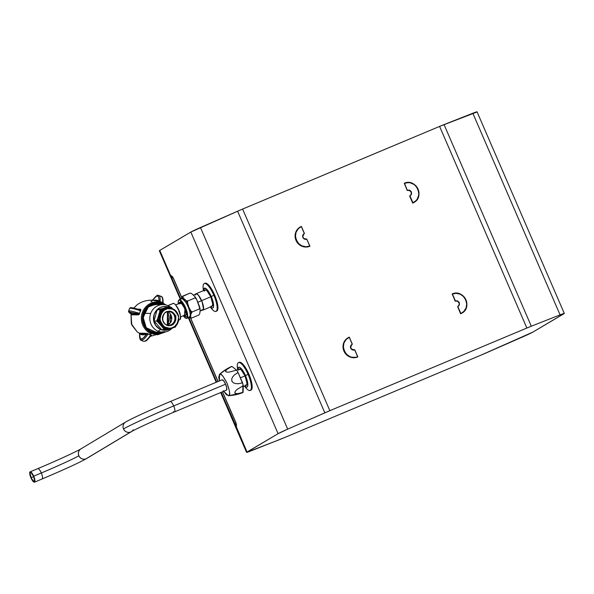 <?xml version="1.0" encoding="UTF-8"?>
<svg xmlns="http://www.w3.org/2000/svg" width="594" height="594" viewBox="0 0 594 594"><rect width="100%" height="100%" fill="white"/><g stroke="black" fill="none" stroke-linecap="round" stroke-linejoin="round"><path stroke-width="0.89" d="M221.993 379.848L223.619 380.769L225.601 384.17L173.7 405.94A5.606 1.596 -112.8 0 0 170.159 401.589L222.052 379.818A5.606 1.596 67.2 0 1 225.646 384.266A5.606 1.596 67.2 0 1 226.44 390.124L226.128 390.184M219.587 374.317L218.778 377.079L219.364 380.94L219.587 374.317A49.094 47.023 -121 0 1 226.745 368.993A49.094 47.023 -121 0 1 231.437 366.543A49.094 47.023 59 0 0 226.745 368.993A49.094 47.023 59 0 0 219.587 374.317C220.686 372.891 223.181 375.876 227.086 383.264C229.871 391.32 230.457 395.448 228.839 395.656L229.588 394.186L229.514 391.305L227.079 383.256L222.973 376.225L221.042 374.465L219.587 374.317M223.337 390.666L226.47 394.817L228.839 395.656L228.386 395.79L223.7 391.275M86.746 458.442A5.606 5.368 -121 0 1 78.846 455.754A33.19 1.307 -23.4 0 1 41.32 472.973L33.702 476.18L41.328 472.98A5.606 1.596 -112.8 0 0 41.32 472.973A5.606 1.596 67.2 0 1 42.1 478.972A5.606 1.596 -112.8 0 0 41.328 472.98A5.606 1.596 -112.8 0 0 37.771 468.636C55.791 461.122 77.257 451.21 80.918 448.871A5.606 5.368 59 0 0 86.026 458.813L130.68 432.024A5.606 5.368 -121 0 1 123.5 428.965A44.401 1.745 -23.4 0 1 173.7 405.932A5.606 1.596 -112.8 0 0 173.7 405.932A5.606 1.596 67.2 0 1 174.488 411.924A5.606 1.596 -112.8 0 0 173.7 405.94L225.601 384.17L226.767 388.038L226.44 390.124A5.606 1.596 67.2 0 1 226.381 390.154L174.488 411.924A5.606 1.596 67.2 0 1 173.455 411.538M242.307 392.783L236.858 393.718L234.823 392.931L235.083 391.543L236.947 389.523L243.28 385.654L243.109 392.3L238.016 393.651L235.84 393.607L234.823 392.931L235.083 391.543L236.947 389.523L243.28 385.654L242.56 382.848L238.365 383.724L235.462 383.576L233.397 382.833L231.875 381.214L231.712 379.017L232.588 377.019L234.482 374.851L238.06 372.46L242.56 382.848L238.365 383.724L235.462 383.576L233.397 382.833L231.875 381.214L231.712 379.017L232.588 377.019L234.482 374.851L238.06 372.46L236.546 370.129L229.41 372.074L226.708 372.148L225.549 371.525L226.44 369.72L231.437 366.543M242.746 392.627A49.094 47.023 -121 0 1 228.839 395.656A49.094 47.023 59 0 0 242.746 392.627L242.961 384.281L238.06 372.46L236.546 370.129L229.41 372.074L226.708 372.148L225.549 371.525L225.787 370.463L227.309 368.993L231.875 366.387L236.546 370.129L231.875 366.387M210.321 307.024L211.078 308.019A15.088 4.299 -112.8 0 0 216.105 311.315A15.088 4.299 -112.8 0 0 213.847 295.27L211.256 296.54A10.774 3.074 67.2 0 1 213.61 306.244A10.774 3.074 67.2 0 1 210.424 306.979L212.266 308.115L212.867 307.996L213.565 306.645L213.187 302.294L211.256 296.54L209.422 292.879L206.519 289.018L204.314 288.231L203.556 290.77M215.956 311.39L216.713 311.07A15.088 4.299 -112.8 0 0 216.869 310.996L216.105 311.315A15.088 4.299 67.2 0 1 215.956 311.39A15.088 4.299 67.2 0 1 210.35 307.009M203.475 290.629A15.088 4.299 67.2 0 1 204.128 283.635A15.088 4.299 67.2 0 1 204.277 283.561A15.088 4.299 67.2 0 1 213.847 295.27A15.088 4.299 67.2 0 1 216.105 311.315L217.478 310.298L217.842 309.095L217.753 305.383L214.612 294.951L209.281 285.811L206.771 283.524L204.893 283.316M202.881 310.142L212.028 306.304A8.88 2.532 -112.8 0 0 210.788 296.814L201.641 300.653A8.88 2.532 67.2 0 1 202.881 310.142A8.88 2.532 67.2 0 1 202.287 310.157M250.171 390.458L250.935 390.139A15.088 4.299 -112.8 0 0 251.084 390.065L250.319 390.384A15.088 4.299 67.2 0 1 250.171 390.458A15.088 4.299 67.2 0 1 244.565 386.078M237.689 369.698A15.088 4.299 67.2 0 1 238.343 362.704A15.088 4.299 -112.8 0 0 237.481 368.473L237.667 369.713M200.037 311.1L202.799 309.942A8.665 2.465 -112.8 0 0 201.589 300.683L197.795 302.279L201.589 300.683A8.665 2.465 -112.8 0 0 196.094 293.963L193.31 295.129M248.062 374.339L245.478 375.608A10.774 3.074 67.2 0 1 247.824 385.313A10.774 3.074 67.2 0 1 244.639 386.048L246.48 387.184L247.089 387.065L247.78 385.714L247.401 381.363L245.478 375.608L248.062 374.339A15.088 4.299 -112.8 0 0 238.343 362.704A15.088 4.299 67.2 0 1 238.498 362.63A15.088 4.299 67.2 0 1 248.062 374.339A15.088 4.299 67.2 0 1 250.319 390.384A15.088 4.299 -112.8 0 0 248.062 374.339M244.535 386.093L245.292 387.095A15.088 4.299 -112.8 0 0 250.319 390.384L251.084 390.065A15.088 4.299 -112.8 0 0 248.945 374.287A15.088 4.299 -112.8 0 0 239.256 362.31L238.498 362.63M243.25 386.627L246.243 385.372A8.88 2.532 -112.8 0 0 245.003 375.883L240.384 377.821L245.003 375.883A8.88 2.532 -112.8 0 0 239.375 368.993L236.575 370.166M457.915 306.474A3.015 2.888 59.4 0 0 455.123 301.143L452.428 294.03C464.218 288.743 472.883 308.761 460.84 313.476L457.9 306.675L459.407 304.952L459.303 302.636L457.67 300.95L455.368 300.831L452.428 294.03L456.17 293.325L460.239 294.208L463.691 296.621L465.852 299.881L466.743 303.683L466.127 307.803L463.951 311.301L460.714 313.729A10.774 10.321 59.4 0 0 462.013 313.068A10.774 10.321 59.4 0 0 465.859 299.621A10.774 10.321 59.4 0 0 453.088 293.622M357.818 356.86L354.767 349.784L352.405 349.844L350.779 348.166L350.675 345.842L352.183 344.126L349.242 337.318L346.146 339.478L343.963 342.968L343.339 347.096L344.223 350.913L346.391 354.173L349.836 356.593L351.856 357.246L355.873 357.291L357.655 356.771L354.752 349.777A3.015 2.888 -120.6 0 1 351.997 344.423A3.015 2.888 -120.6 0 1 352.361 344.238L352.183 344.126C349.569 347.52 350.408 349.465 354.715 349.963L357.655 356.771C345.834 362.065 337.229 341.996 349.242 337.318L352.353 344.216L349.279 337.125A10.774 10.321 59.4 0 0 347.973 337.786A10.774 10.321 59.4 0 0 344.357 351.693A10.774 10.321 59.4 0 0 357.833 356.89L357.833 356.89A10.774 10.321 -120.6 0 1 344.334 351.641A10.774 10.321 -120.6 0 1 348.077 337.726A10.774 10.321 -120.6 0 1 349.279 337.125L352.242 344.305A3.015 2.888 59.4 0 0 351.967 344.446M301.336 226.626L304.284 233.427L302.769 235.15L302.873 237.466L304.507 239.152L306.808 239.271L309.756 246.072L306.021 246.777L301.96 245.909L298.5 243.488L296.324 240.214L295.433 236.427L296.05 232.299L298.225 228.801L301.381 226.425A10.774 10.321 59.4 0 0 300.081 227.086A10.774 10.321 59.4 0 0 296.451 240.993A10.774 10.321 59.4 0 0 309.934 246.191L309.756 246.072C298.01 251.366 289.263 231.348 301.336 226.626L304.284 233.427C301.67 236.828 302.509 238.773 306.808 239.271L309.934 246.191A10.774 10.321 -120.6 0 1 296.428 240.941A10.774 10.321 -120.6 0 1 300.17 227.034A10.774 10.321 -120.6 0 1 301.381 226.425L301.336 226.626M410.009 195.775A3.015 2.888 59.4 0 0 407.217 190.444L404.262 183.256L407.336 190.377A3.015 2.888 -120.6 0 1 410.068 195.745L409.994 195.975C412.607 192.575 411.768 190.629 407.462 190.132L409.771 190.258L411.397 191.936L411.501 194.253L409.994 195.975L412.934 202.777L416.045 200.609L417.3 198.99L418.74 195.062L418.555 190.993L417.047 187.504L414.196 184.556L410.32 182.855L408.264 182.625L404.521 183.331L407.336 190.377A3.015 2.888 -120.6 0 1 410.098 195.73A3.015 2.888 -120.6 0 1 409.786 195.886M461.924 313.12C473.01 307.365 463.402 288.498 452.16 293.956L455.242 301.076A3.015 2.888 -120.6 0 1 457.974 306.437L457.64 306.608L460.595 313.795A10.774 10.321 59.4 0 0 461.805 313.187L461.924 313.12A10.774 10.321 -120.6 0 1 460.714 313.729L457.9 306.675C460.513 303.274 459.667 301.329 455.368 300.831L452.212 293.956M458.019 306.407L459.207 304.522L458.984 302.792L457.358 301.165L455.242 301.076A3.015 2.888 -120.6 0 1 457.996 306.422A3.015 2.888 -120.6 0 1 457.692 306.586M462.37 312.823L460.595 313.795L457.677 306.608M306.853 239.078C302.829 238.855 301.915 237.065 304.121 233.709A3.015 2.888 -120.6 0 0 306.853 239.078A3.015 2.888 -120.6 0 1 304.091 233.724A3.015 2.888 -120.6 0 1 304.455 233.539L301.388 226.448M304.455 233.524L301.388 226.425L300.052 227.101A10.774 10.321 59.4 0 0 296.309 241.016A10.774 10.321 59.4 0 0 309.816 246.265L305.843 247.037L301.826 246.191L298.374 243.852L296.012 240.377L295.359 238.372L295.24 234.207L296.688 230.383L299.48 227.465M410.543 195.344L411.3 193.822L411.085 192.092L409.459 190.466L407.217 190.444L404.521 183.331C416.32 178.052 424.977 198.062 412.934 202.777L409.771 195.909M404.306 183.264L407.336 190.377L404.254 183.264C415.496 177.799 425.111 196.666 414.018 202.42A10.774 10.321 -120.6 0 1 412.808 203.029A10.774 10.321 59.4 0 0 414.107 202.368A10.774 10.321 59.4 0 0 417.961 188.922A10.774 10.321 59.4 0 0 405.182 182.922M349.279 337.125L347.958 337.8A10.774 10.321 59.4 0 0 344.216 351.707A10.774 10.321 59.4 0 0 357.714 356.957L354.767 349.792A3.015 2.888 -120.6 0 1 352.019 344.409A3.015 2.888 -120.6 0 1 352.361 344.238L352.242 344.305M347.386 338.164L344.594 341.075L343.146 344.906L343.265 349.064L344.928 352.925L347.898 355.888L351.707 357.514L355.776 357.551L357.833 356.89M304.002 233.784L304.121 233.709A3.015 2.888 -120.6 0 1 304.455 233.539L304.336 233.613A3.015 2.888 59.4 0 0 304.061 233.746M414.471 202.131L412.696 203.096L409.615 195.983L412.696 203.096A10.774 10.321 59.4 0 0 413.899 202.495A10.774 10.321 59.4 0 0 413.959 202.457M237.771 369.839L238.528 367.3L239.879 367.448L242.649 370.381L245.478 375.608A10.774 3.074 67.2 0 0 240.347 367.768A10.774 3.074 67.2 0 0 237.771 369.668M245.225 385.202L246.696 384.919L246.963 383.234L245.003 375.883L241.097 369.691L239.285 369.037L238.714 370.159M170.886 276.18L170.359 276.255L171.013 275.787A4.314 1.225 67.2 0 1 171.057 275.764A4.314 1.225 67.2 0 1 173.79 279.113L172.267 276.5L170.797 275.92L159.764 250.416A12.934 0.483 156.6 0 0 159.326 250.757L170.359 276.255A12.934 0.483 -23.4 0 1 170.797 275.92L159.764 250.416L159.326 250.757M476.611 112.155L439.612 126.403L240.125 210.113L190.83 232.054L278.081 433.679A12.934 0.483 -23.4 0 1 287.696 429.143L329.863 410.684L242.612 209.058L439.612 126.403L526.863 328.037L329.863 410.684L242.612 209.058A12.934 0.483 156.6 0 0 237.6 211.212L324.851 412.837L287.696 429.143L200.445 227.517L237.6 211.212L324.851 412.837A12.934 0.483 -23.4 0 1 329.863 410.684L526.863 328.037A12.934 0.483 -23.4 0 1 531.311 326.217L444.052 124.592A12.934 0.483 156.6 0 0 439.612 126.403L526.863 328.037L531.311 326.217L444.052 124.592L472.824 113.239L560.075 314.872L531.311 326.217L560.075 314.872A12.934 0.483 -23.4 0 1 564.3 313.439A12.934 0.483 -23.4 0 1 563.862 313.781L532.788 332.143L564.3 313.439L477.049 111.813A12.934 0.483 156.6 0 0 472.824 113.239L560.075 314.872L564.3 313.439M352.398 349.821L351.886 349.547M246.577 452.383L235.543 426.886A12.934 0.483 156.6 0 1 235.981 426.544L236.449 424.814L235.551 421.837A4.314 1.225 67.2 0 1 236.197 426.418L247.015 452.041A12.934 0.483 -23.4 0 0 246.577 452.383A12.934 0.483 -23.4 0 0 250.802 450.957L284.014 437.793L481.006 355.138L532.788 332.143A12.934 0.483 -23.4 0 1 523.18 336.679L486.026 352.985A12.934 0.483 -23.4 0 1 481.006 355.138L284.014 437.793A12.934 0.483 -23.4 0 1 279.566 439.605L246.577 452.383L278.081 433.679L287.696 429.143L200.445 227.517A12.934 0.483 156.6 0 0 190.83 232.054L159.764 250.416L190.83 232.054L278.081 433.679L247.015 452.041L235.981 426.544L235.543 426.886L236.063 426.804M235.551 421.837L222.535 391.765L235.551 421.837M218.087 381.482L190.622 318.013L218.087 381.482M181.712 297.416L173.79 279.113L181.712 297.416M170.782 276.203A12.934 0.483 -23.4 0 1 170.359 276.255M159.467 250.772L159.853 250.675M201.863 309.971L203.334 309.689L203.601 308.004L202.287 302.264L198.507 295.277L196.421 293.711L195.56 294.216M195.448 295.092L195.656 294.401M196.005 294.008L197.089 294.127L198.53 295.433L202.22 302.257L203.445 308.806L202.888 309.897L201.804 309.778M250.237 390.228L251.693 389.367L252.146 386.501L251.522 382.076L249.926 376.759L246.25 368.889L243.503 364.879L240.993 362.6L239.107 362.385M216.023 311.159L216.869 310.996A15.088 4.299 -112.8 0 0 214.731 295.218A15.088 4.299 -112.8 0 0 205.041 283.241L204.277 283.561M204.492 291.09L205.561 289.872L206.883 290.622L210.788 296.814A8.88 2.532 -112.8 0 0 205.16 289.924L196.013 293.763A8.88 2.532 67.2 0 1 201.641 300.653L210.788 296.814L212.741 304.165L212.117 306.259L211.011 306.133M195.582 294.178A8.88 2.532 67.2 0 1 196.013 293.763M203.549 290.6A10.774 3.074 67.2 0 1 206.133 288.699A10.774 3.074 67.2 0 1 211.256 296.54L213.847 295.27A15.088 4.299 -112.8 0 0 204.128 283.635A15.088 4.299 -112.8 0 0 203.267 289.397L203.445 290.644M236.204 426.188L236.204 426.188A4.314 1.225 -112.8 0 0 236.501 425.542A4.314 1.225 67.2 0 1 236.204 426.188L236.204 426.188M171.161 275.98L171.109 276.18C171.837 276.054 172.72 277.116 173.775 279.366L181.653 297.564L173.463 278.69L171.176 275.965A4.314 1.225 67.2 0 1 171.243 275.935A4.314 1.225 67.2 0 1 171.97 276.18A4.314 1.225 -112.8 0 0 171.243 275.928M235.365 421.695L235.365 421.695C236.293 424.019 236.501 425.49 235.989 426.091L221.176 392.337L235.825 426.188A12.934 0.483 156.6 0 0 235.387 426.529A12.934 0.483 -23.4 0 1 235.825 426.188L236.278 425.141L235.647 422.393L222.438 391.81L235.365 421.695M190.488 317.983L217.983 381.519L190.488 317.983M180.309 299.25L170.515 276.611A12.934 0.483 -23.4 0 1 170.953 276.269A12.934 0.483 156.6 0 0 170.515 276.611L171.035 276.054M216.721 382.053L188.818 317.567L216.721 382.053M180.799 299.042L170.953 276.269L180.799 299.042M80.918 448.871L125.572 422.082C131.549 418.503 151.864 409.273 170.151 401.589A5.606 1.596 67.2 0 1 173.7 405.932A5.606 1.596 67.2 0 1 173.7 405.94A44.401 1.745 156.6 0 0 123.5 428.965A5.606 5.368 -121 0 1 125.572 422.082A5.606 5.368 -121 0 1 125.579 422.082M31.118 477.71A4.849 1.381 67.2 0 1 30.443 472.534A4.849 1.381 67.2 0 1 33.516 476.291L34.586 480.301L33.969 481.496L31.519 478.564L30.056 473.7L30.197 472.779L30.999 472.624L33.516 476.291A4.849 1.381 67.2 0 1 34.192 481.467A4.849 1.381 67.2 0 1 31.118 477.71L33.665 476.64L31.118 477.71M33.702 476.18A5.606 1.596 67.2 0 1 34.489 482.165A5.606 1.596 67.2 0 1 30.933 477.821A5.606 1.596 67.2 0 1 30.153 471.829A5.606 1.596 67.2 0 1 33.702 476.18L30.791 471.94L29.871 472.119L29.767 473.945L31.393 478.809L32.915 481.214L34.229 482.202L34.771 481.883L34.875 480.056L33.702 476.18M37.778 468.629A5.606 1.596 67.2 0 1 41.32 472.973A5.606 1.596 67.2 0 1 41.328 472.98A33.19 1.307 156.6 0 0 78.846 455.754A5.606 5.368 -121 0 1 81.578 448.537M133.175 429.811A5.606 5.368 -121 0 1 130.68 432.024L86.026 458.813A5.606 5.368 59 0 0 86.687 458.479C78.943 462.949 60.232 471.302 42.107 478.972L34.489 482.165M125.505 422.119A5.606 5.368 59 0 0 130.68 432.024A5.606 5.368 59 0 0 131.4 431.652M179.336 311.241A6.467 1.841 67.2 0 1 180.346 315.199L179.336 311.241L178.839 311.56L179.336 311.241A6.467 1.841 67.2 0 0 176.73 306.437L179.336 311.241M180.977 302.74L175.668 304.967L180.977 302.74M178.742 320.084L179.937 319.587A8.769 2.502 -112.8 0 0 179.046 311.026A8.769 2.502 -112.8 0 0 173.448 303.348L167.946 305.658L173.448 303.348A8.769 2.502 -112.8 0 0 173.144 303.408L167.864 305.628M158.167 331.229A13.781 13.113 90.4 0 0 172.357 327.962A13.781 13.113 -89.6 0 1 162.83 332.172A13.781 13.113 -89.6 0 1 158.167 331.229A13.781 13.113 -89.6 0 1 150.72 313.394A13.781 13.113 -89.6 0 1 163.038 304.618A13.781 13.113 -89.6 0 1 167.701 305.554L168.763 307.105L167.701 305.554A13.781 13.113 -89.6 0 1 170.478 307.12A13.781 13.113 90.4 0 0 167.701 305.554A13.781 13.113 90.4 0 0 150.72 313.394L143.978 313.342L150.72 313.394A13.781 13.113 90.4 0 0 158.167 331.229L160.677 329.492L158.167 331.229M171.027 328.334A11.895 11.323 -89.6 0 1 160.677 329.492A11.895 11.323 -89.6 0 1 154.143 314.375A11.895 11.323 -89.6 0 1 168.362 307.113M163.038 304.618L156.036 304.566A13.781 13.113 90.4 0 0 151.076 305.546A13.781 13.113 90.4 0 0 146.718 308.538M168.139 323.336A13.781 13.113 90.4 0 0 167.449 311.761L168.139 323.336L169.958 323.351L168.139 323.336A13.781 13.113 90.4 0 1 167.352 325.096M171.421 320.723L171.518 321.146M146.577 327.999A13.781 13.113 90.4 0 0 155.821 332.113L162.83 332.172M160.722 331.972L156.163 332.967L160.818 331.935M150.512 304.744L151.076 305.546L150.512 304.744M146.428 327.836L155.821 332.113M160.662 304.67L156.385 303.72L160.477 304.596M156.036 304.566L151.076 305.546M171.272 328.155L166.134 330.219L162.808 330.123L159.66 329.017L155.509 325.23L153.549 319.824L154.247 314.092L157.432 309.37L160.246 307.514L163.447 306.593L168.904 307.321M160.751 304.225L161.62 304.603M161.412 332.157L160.536 332.529M172.988 303.504L174.035 303.512L175.475 304.737L178.586 309.927L180.502 316.038L180.101 319.49M168.525 311.568L168.993 311.568L168.525 311.568M167.56 325.148A7.351 6.994 90.4 0 0 167.664 311.709M170.693 328.393A10.091 9.601 -89.6 0 1 169.186 328.504L170.738 328.133C166.439 329.38 162.89 326.633 160.09 319.884C160.877 312.563 163.491 308.828 167.946 308.687L167.835 308.435C164.761 308.464 162.147 310.907 159.994 315.77C159.311 321.837 161.234 325.854 165.771 327.814A10.091 9.601 90.4 0 0 168.956 328.497A10.091 9.601 90.4 0 0 170.693 328.393L170.693 328.393C182.113 327.227 180.806 307.766 169.342 308.316L168.466 308.308A10.091 9.601 90.4 0 0 166.959 308.427A10.091 9.601 90.4 0 0 158.843 317.293A10.091 9.601 90.4 0 0 164.894 327.806L165.771 327.814A10.091 9.601 -89.6 0 1 159.719 317.3A10.091 9.601 -89.6 0 1 167.835 308.435A10.091 9.601 -89.6 0 1 169.342 308.316A10.091 9.601 -89.6 0 1 172.75 309.006A10.091 9.601 90.4 0 0 169.565 308.323A10.091 9.601 90.4 0 0 167.835 308.435L164.033 310.313L160.944 314.085L159.986 318.659L160.714 322.23L162.526 325.156L164.902 327.071L169.498 328.244L171.948 327.851L174.651 326.507L177.74 322.735L178.653 319.379L178.594 316.936L176.849 312.533L175.393 310.907L172.141 309.029L167.946 308.687C172.245 307.44 175.794 310.187 178.594 316.936C177.806 324.257 175.185 327.992 170.738 328.133L170.693 328.393C173.76 328.356 176.373 325.913 178.527 321.057C179.217 314.983 177.287 310.974 172.75 309.006M169.283 311.546A6.898 6.564 -89.6 0 1 171.466 312.013C178.749 314.233 174.428 326.715 170.055 325.26L170.166 325.519C173.418 325.401 175.327 322.683 175.891 317.367C173.864 312.466 171.28 310.462 168.139 311.367L169.127 311.546A6.898 6.564 -89.6 0 1 171.466 312.013L170.723 312.006A6.898 6.564 90.4 0 0 168.755 311.553A6.898 6.564 -89.6 0 1 168.651 325.326A6.898 6.564 90.4 0 0 170.723 312.006L171.466 312.013A6.898 6.564 -89.6 0 1 169.023 325.334A6.898 6.564 -89.6 0 1 166.691 324.866C159.407 322.646 163.721 310.165 168.102 311.62L168.139 311.367C164.894 311.479 162.986 314.196 162.422 319.513C164.449 324.421 167.033 326.418 170.166 325.519L170.055 325.26A6.898 6.564 -89.6 0 1 166.691 324.866M170.166 325.519L167.114 325.267L164.753 323.901L163.246 322L162.422 319.513L162.511 316.877L163.417 314.597L165.295 312.548L168.139 311.367L171.198 311.612L173.559 312.979L175.067 314.879L175.891 317.367L175.802 320.003L174.896 322.282L173.017 324.331L170.166 325.519M165.771 327.814L164.894 327.806A10.091 9.601 90.4 0 0 168.31 328.497L169.186 328.504A10.091 9.601 -89.6 0 1 165.771 327.814M169.542 307.543L172.498 308.509L173.158 309.229L171.005 307.128L168.414 307.105L171.005 307.128L169.542 307.543L172.498 308.509L170.946 307.135L169.542 307.543M168.496 308.308A10.091 9.601 90.4 0 0 166.959 308.427L168.83 307.714L166.959 308.427C163.885 308.457 161.271 310.9 159.118 315.763C158.435 321.829 160.358 325.846 164.894 327.806A10.091 9.601 90.4 0 0 168.08 328.489M161.717 329.715L166.647 329.247L163.038 327.97L164.315 329.737L161.717 329.715L154.076 321.02L156.675 321.042L158.643 322.973L157.707 320.864L157.7 318.518L156.675 321.042L154.076 321.02L156.623 311.508L157.425 309.719L160.024 309.741L159.593 312.102L162.422 309.236L159.593 312.102L157.7 318.518L158.643 322.973L163.038 327.97L166.647 329.247L170.233 328.423L166.647 329.247L163.038 327.97L158.643 322.973L157.7 318.518L159.593 312.102L162.422 309.236L166.758 308.227L160.024 309.741L157.425 309.719L168.414 307.105M175.327 326.24L172.795 327.791L175.297 327.123L176.114 325.319L175.319 327.064L173.834 327.539L175.327 326.24M178.616 316.253L178.23 315.147M175.824 316.238L176.032 315.852M178.564 316.684L178.631 315.874A11.806 11.234 90.4 0 0 178.608 315.77L178.445 315.473M166.394 307.514L168.354 307.12M156.623 311.508L157.425 309.719L158.888 309.303M162.036 309.326L160.076 309.726L159.764 311.531L162.036 309.326M155.012 322.401L154.121 321.072M154.098 320.96L154.336 319.23M156.712 321.087L158.16 322.423L157.477 319.253L156.712 321.087M161.679 329.67L160.232 328.334M163.38 328.356L164.375 329.722L166.327 329.321L163.38 328.356M170.315 313.899L170.968 318.451L170.315 313.899M133.769 308.086L137.355 304.574M131.007 313.84L131.786 324.992L137.117 331.794L131.786 324.992L131.007 313.84M147.163 333.999L146.458 334.377C144.201 337.548 142.322 339.152 140.823 339.196L141.29 340.317A18.362 5.279 112.3 0 1 140.971 340.28L140.578 339.976C139.798 339.174 139.449 337.14 139.538 333.873L139.13 333.086L142.456 333.85L147.334 333.449A17.285 16.446 90.4 0 0 149.346 334.444A95.797 27.539 -67.7 0 0 151.284 333.657C146.792 332.529 138.395 323.797 142.404 312.385C146.807 301.136 158.62 300.675 162.652 303.037A95.797 27.539 -67.7 0 0 161.308 302.227A17.285 16.446 90.4 0 0 159.185 301.529L156.474 300.713M137.548 309.051L140.451 309.266L140.949 309.949A17.285 16.446 90.4 0 0 140.006 312.065A17.285 16.446 90.4 0 0 139.338 314.293L138.602 314.85L131.66 314.857L131.126 313.884L131.66 314.857L138.372 314.857A0.861 0.787 96 0 0 137.905 313.884A0.861 0.787 -84 0 1 138.372 314.857L139.338 314.293A17.285 16.446 -89.6 0 1 140.006 312.065L140.949 309.949L140.006 312.065L140.295 310.751L139.486 309.63L140.451 309.266L140.949 309.949L140.295 310.751L140.251 310.038L139.486 309.63L140.451 309.266L137.548 309.051M131.786 314.835L132.076 313.736M162.177 302.613A17.285 16.446 90.4 0 0 161.308 302.227A95.797 27.539 112.3 0 1 162.652 303.037L166.134 305.034L162.652 303.037L162.578 303.831L164.338 304.692M164.865 331.675L151.797 332.87L151.284 333.657L157.655 334.764L165.934 331.801L157.655 334.764L151.284 333.657A95.797 27.539 112.3 0 1 149.346 334.444A17.285 16.446 90.4 0 0 151.47 335.142L150.839 335.662L151.403 335.506A0.861 0.802 73.6 0 0 151.017 335.521A0.861 0.802 -106.4 0 1 151.403 335.506L151.47 335.142A17.285 16.446 -89.6 0 1 149.346 334.444L147.334 333.449L149.346 334.444L147.453 333.969L146.458 334.377L146.087 333.331L147.965 334.11C145.315 338.149 143.095 340.221 141.29 340.317C143.095 340.221 145.315 338.149 147.965 334.11M163.35 303.326L161.887 302.48M163.32 303.222L162.518 302.569L163.09 302.628M149.718 337.117L150.49 335.142C147.839 339.181 145.612 341.253 143.815 341.35L145.448 341.112C145.812 340.592 145.76 342.233 150.772 335.751L151.032 335.521M150.713 335.825L150.49 335.142L150.854 335.595M131.46 314.011L131.474 313.328L131.126 313.884L138.268 313.944L139.286 313.313C133.925 311.62 130.398 310.803 128.69 310.862L129.67 308.212C131.378 308.152 134.912 308.969 140.273 310.662C134.912 308.969 131.378 308.152 129.67 308.212L130.39 307.662C131.823 307.915 129.329 306.786 139.657 309.674L139.627 309.667M139.286 313.313L139.286 313.313C133.925 311.62 130.398 310.803 128.69 310.862L129.165 311.976L128.66 310.877L129.641 308.227L128.66 310.877L129.165 311.976L138.766 313.884M162.652 303.037C158.62 300.675 146.807 301.136 142.404 312.385C138.395 323.797 146.792 332.529 151.284 333.657L151.797 332.87C147.483 331.756 139.59 323.53 143.369 312.696C147.579 302.034 158.68 301.589 162.578 303.831L162.652 303.037M139.33 333.234L139.293 333.152A0.861 0.824 -65.8 0 1 139.605 334.192L139.776 337.192L140.823 339.196L143.354 337.964L146.458 334.377L139.605 334.192A0.861 0.824 114.2 0 0 139.293 333.152L146.087 333.331L146.458 334.377L142.798 334.905L139.605 334.192L140.043 333.858M152.012 301.915L151.062 301.641L151.143 301.232M160.046 301.522L158.034 301.151A0.861 0.824 111.7 0 0 158.984 300.623L155.739 300.044L153.579 300.289L158.984 300.623A0.861 0.824 -68.3 0 1 158.034 301.151L151.544 300.2C146.347 300.185 141.602 301.648 137.325 304.596M157.677 295.285L155.561 296.614L152.034 300.705L156.957 295.745L158.561 297.007L159.363 301.151M159.185 301.529A17.285 16.446 -89.6 0 1 161.308 302.227L159.185 301.529M170.693 328.935L172.928 327.754M164.13 332.113L161.16 333.36L155.873 333.873L150.007 331.994L146.287 328.928L144.587 326.574L142.76 321.97L142.36 318.339L142.805 314.545L144.149 310.929L146.265 307.818L150.319 304.544L153.207 303.341L158.494 302.829L164.36 304.707M151.967 332.402L158.353 333.375L162.912 332.172L151.967 332.402L146.176 327.517L143.139 317.426L148.314 306.942L157.165 303.697L161.887 304.611L157.165 303.697C152.539 303.779 148.79 305.732 145.924 309.563L143.132 318.399C143.444 324.851 146.399 329.38 151.997 332.001L151.967 332.402L148.433 330.309L144.283 324.955L142.835 318.339L143.815 312.875L146.614 308.16L149.168 305.851L151.945 304.314L156.014 303.319L162.4 304.299C158.635 302.123 147.884 302.561 143.815 312.875C140.162 323.366 147.795 331.318 151.967 332.402M163.12 304.618L162.4 304.299L162.117 304.7L162.4 304.299M162.608 298.671L163.053 301.195M146.696 340.169L148.151 338.922M131.296 307.722L137.964 309.177M131.126 313.884L129.165 311.976L137.905 313.884L131.126 313.884L128.653 310.892L129.641 308.227L130.39 307.662M140.941 340.273L143.488 341.312L140.778 340.176L140.518 339.167L140.971 340.28A18.362 5.279 -67.7 0 0 141.29 340.317L140.823 339.196L140.518 339.827L139.545 333.813M157.365 295.225L156.957 295.745C158.412 295.812 159.088 297.438 158.984 300.623L160.068 301.522C160.417 297.468 159.741 295.381 158.019 295.255L156.957 295.745L158.019 295.255M170.344 313.944L170.278 322.958M151.997 332.001L156.942 332.996L161.679 332.165L156.942 332.996L152.012 332.009M160.068 301.522L162.585 302.561C162.942 298.5 162.259 296.413 160.543 296.287A18.362 5.279 112.3 0 0 160.202 296.317M143.466 341.305L143.815 341.35C145.612 341.253 147.839 339.181 150.49 335.142M161.316 304.395L161.887 304.611M156.942 332.996L161.1 332.358M143.481 341.312L140.956 340.28M129.67 308.212L128.653 310.892C128.178 311.702 129.024 312.719 131.17 313.936M156.63 295.767L157.143 295.27M178.408 300.683L179.425 299.703A10.091 2.873 67.2 0 1 186.085 309.095C184.578 304.67 182.358 301.537 179.425 299.703L181.942 298.641A10.091 2.873 -112.8 0 1 188.602 308.041A10.091 2.873 -112.8 0 1 190.199 315.614A10.091 2.873 -112.8 0 0 188.602 308.041L189.152 307.841L188.907 307.321L190.258 309.89L191.171 313.313L192.048 311.939L190.585 310.595L191.171 313.313L190.199 315.614L190.919 315.629L189.055 317.389L190.199 315.949L190.719 317.508L189.805 317.716L191.402 318.117L188.825 317.122L191.402 318.146L190.162 315.949L190.919 315.629L190.199 315.614L192.077 311.999L190.585 310.595L189.152 307.841L188.602 308.041C187.095 303.608 184.875 300.482 181.942 298.641A10.091 2.873 -112.8 0 0 181.593 298.708L179.076 299.762A10.091 2.873 67.2 0 1 179.425 299.703L181.593 298.708M190.013 293.087L182.558 296.22L181.615 297.913L182.907 297.624L185.796 300.356L187.719 303.489L188.907 307.321L187.563 303.103L187.652 301.032L186.056 300.601L184.192 299.057L182.477 296.525L190.013 293.087L191.61 293.518L195.092 296.814L196.599 299.309L200.215 309.511L199.755 313.714L198.856 315.02L191.402 318.146L198.856 315.02L199.755 313.714L200.215 309.511L199.621 306.801L199.502 308.813L200.215 309.511L199.525 308.902M192.077 311.999L199.532 308.873L192.077 311.999M195.129 297.965L196.599 299.309L195.092 296.814L195.084 297.884L187.652 301.032L195.107 297.906L196.599 299.309L199.621 306.801L199.502 308.813M190.043 293.117L191.61 293.518L195.092 296.814L195.107 297.906M181.615 297.913L181.43 298.834L181.66 297.52L182.573 297.312L182.581 296.243L181.66 297.52L182.907 297.624L181.615 297.913M188.974 317.196L186.887 318.377A10.091 2.873 67.2 0 1 186.531 318.443L186.887 318.377A10.091 2.873 67.2 0 0 186.085 309.095L187.31 316.802L183.19 315.785L186.212 318.302L187.073 317.686L187.348 316.067L186.085 309.095C187.942 313.528 188.09 316.647 186.531 318.443M187.563 303.103L187.674 301.091A11.806 3.364 -112.8 0 0 187.622 301.01L186.056 300.601L187.719 303.489L185.796 300.356L187.563 303.103M178.274 303.824L181.066 301.069L185.774 309.192L183.093 303.705L180.138 300.319L179.284 300.037L178.43 300.646L178.274 303.824M179.336 303.965L179.908 302.391L181.133 302.799L184.526 308.123L186.026 314.003L185.454 315.585L184.237 315.176M179.782 303.192L180.242 302.532C181.007 301.997 182.544 304.158 184.868 308.999L182.113 303.838L179.373 303.363M185.031 308.902L184.378 315.288M185.937 314.879L184.779 315.117M242.567 392.708L228.386 395.79M219.424 374.435L226.745 368.993L231.563 366.476M354.759 349.769C350.727 349.547 349.821 347.757 352.019 344.409L351.908 344.475M220.678 392.545L235.387 426.529L235.87 426.611M216.231 382.261L188.328 317.775M30.153 471.829L37.771 468.636M86.687 458.479L131.341 431.69C135.001 429.358 156.467 419.438 174.488 411.924M180.606 316.869L185.937 314.634M167.315 325.089L167.419 311.768M175.638 304.93L180.932 302.71M168.102 311.62C160.321 312.399 161.219 325.735 169.023 325.334L168.28 325.334M169.127 311.546L168.384 311.538M130.992 313.832L131.326 323.827L137.117 331.794L139.798 333.494M162.14 302.598L166.231 305.101M165.934 331.801L150.334 336.382M158.62 295.374L161.145 296.406C162.481 296.51 163.135 298.567 163.098 302.569L163.38 303.267M157.262 295.233L152.316 300.215M162.103 304.692L157.165 303.697M183.167 315.793L185.231 317.99L186.887 318.377M179.076 299.762L178.2 301.195L178.252 303.831M185.58 315.251C186.345 315.303 186.108 313.216 184.868 308.999"/></g></svg>
